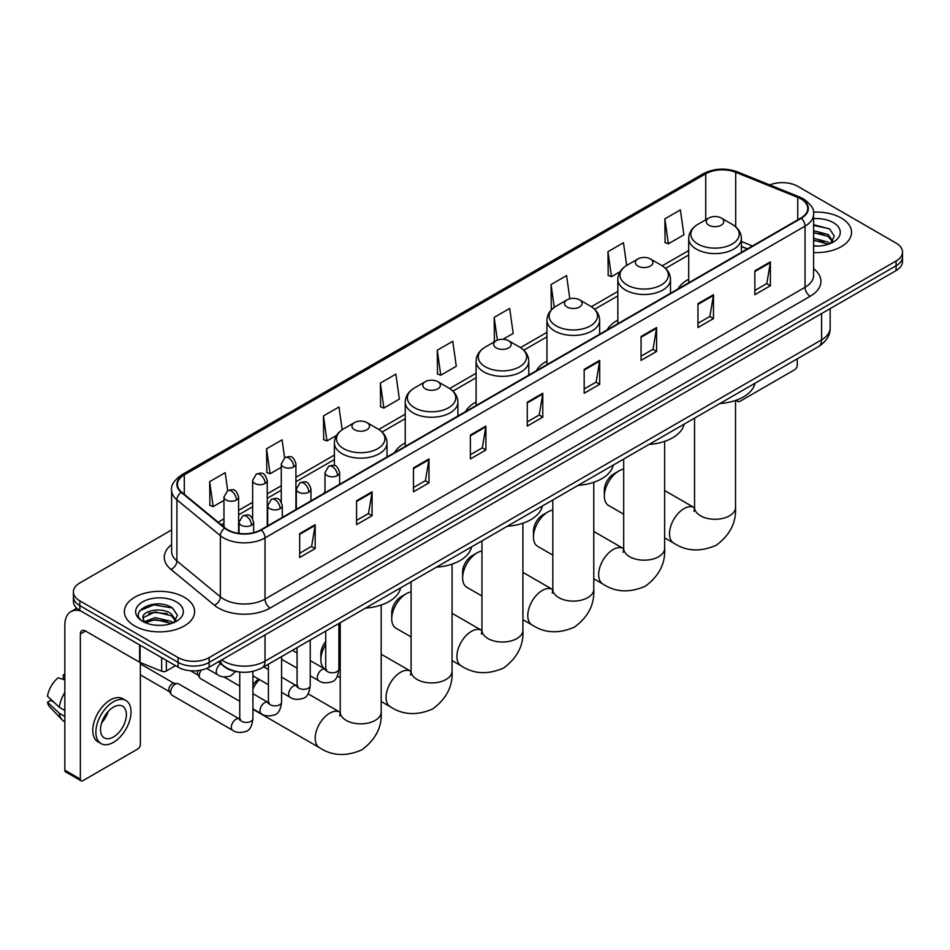 <?xml version="1.0" encoding="UTF-8"?>
<svg xmlns="http://www.w3.org/2000/svg" width="950" height="950" viewBox="0 0 950 950"><rect width="100%" height="100%" fill="white"/><g stroke="black" fill="none" stroke-linecap="round" stroke-linejoin="round"><path stroke-width="1.43" d="M324.995 491.506A38.772 22.384 0 0 0 323.724 493.501M405.234 442.878A38.772 22.384 0 0 0 394.594 452.592M476.104 401.969A38.772 22.384 0 0 0 465.452 411.671M546.962 361.059A38.772 22.384 0 0 0 536.322 370.761M617.832 320.138A38.772 22.384 0 0 0 607.181 329.852M688.703 279.229A38.772 22.384 0 0 0 678.051 288.931M747.294 248.947L741.368 246.561M238.165 671.84A21.945 12.671 180 0 1 224.283 666.663L218.417 661.818M171.606 529.957L79.836 582.944A21.945 12.671 0 0 0 73.411 591.909L73.411 601.457A21.945 12.671 0 0 0 79.836 610.422L178.113 667.161A21.945 12.671 0 0 0 209.154 667.161L896.076 270.572A21.945 12.671 0 0 0 902.5 261.606L902.5 256.832A21.945 12.671 0 0 1 896.076 265.786A21.945 12.671 0 0 0 902.5 256.832L902.5 252.059A21.945 12.671 0 0 0 896.076 243.093L797.798 186.354A21.945 12.671 0 0 0 769.726 184.917M73.411 591.909A21.945 12.671 0 0 0 79.836 600.863L178.113 657.602A21.945 12.671 0 0 0 209.154 657.602L209.154 662.387L896.076 265.786L209.154 662.387A21.945 12.671 0 0 1 178.113 662.387A21.945 12.671 0 0 0 209.154 662.387L209.154 667.161M79.836 600.863L79.836 605.637L178.113 662.387L79.836 605.637A21.945 12.671 0 0 1 73.411 596.683A21.945 12.671 0 0 0 79.836 605.637L79.836 610.422M841.237 218.013A35.114 20.271 0 0 0 813.461 212.147A35.114 20.271 0 0 1 841.237 218.013A35.114 20.271 0 0 1 851.533 232.346A35.114 20.271 0 0 0 841.237 218.013M184.324 597.277A35.114 20.271 0 0 0 146.062 592.883A35.114 20.271 0 0 0 124.379 611.61A35.114 20.271 0 0 0 134.662 625.943A35.114 20.271 0 0 0 172.936 630.337A35.114 20.271 0 0 0 194.607 611.61A35.114 20.271 0 0 0 184.324 597.277A35.114 20.271 0 0 0 146.062 592.883A35.114 20.271 0 0 0 124.379 611.61A35.114 20.271 0 0 0 134.662 625.943A35.114 20.271 0 0 0 172.936 630.337A35.114 20.271 0 0 0 194.607 611.61A35.114 20.271 0 0 0 184.324 597.277M800.898 198.894A23.406 13.514 180 0 1 807.749 208.454A23.406 13.514 180 0 1 800.898 218.013L260.882 529.791A23.406 13.514 180 0 1 225.15 527.986L181.688 492.147A23.406 13.514 180 0 1 177.46 484.393A23.406 13.514 180 0 1 184.312 474.846L705.731 173.803A23.406 13.514 180 0 1 735.704 172.294L797.774 197.386A23.406 13.514 180 0 1 800.898 198.894M801.313 198.657A23.999 13.858 0 0 0 798.107 197.101L736.048 172.009A23.999 13.858 0 0 0 705.316 173.565L183.896 474.596A23.999 13.858 0 0 0 181.213 492.338L224.675 528.176A23.999 13.858 0 0 0 261.286 530.029L801.313 218.251A23.999 13.858 0 0 0 801.313 198.657M299.678 533.615L299.678 557.496L315.186 548.542L315.186 524.649L299.678 533.615M299.678 553.256L311.624 546.357L315.127 525.445A5.854 3.384 -120 0 0 315.186 524.649M311.517 546.416L315.186 548.542M356.571 500.757L356.571 524.649L372.091 515.696L372.091 491.803L356.571 500.757M356.571 520.41L368.517 513.511L372.02 492.599A5.854 3.384 -120 0 0 372.091 491.803M368.422 513.57L372.091 515.696M413.464 467.911L413.464 491.803L428.984 482.838L428.984 458.945L413.464 467.911M413.464 487.564L425.422 480.664L428.925 459.741A5.854 3.384 -120 0 0 428.984 458.945M425.315 480.724L428.984 482.838M470.369 435.064L470.369 458.945L485.889 449.991L485.889 426.099L470.369 435.064M470.369 454.706L482.315 447.806L485.818 426.894A5.854 3.384 -120 0 0 485.889 426.099M482.22 447.878L485.889 449.991M754.858 270.809L754.858 294.702L770.379 285.736L770.379 261.844L754.858 270.809M754.858 290.462L766.816 283.563L770.319 262.639A5.854 3.384 -120 0 0 770.379 261.844M766.709 283.623L770.379 285.736M697.965 303.656L697.965 327.548L713.474 318.594L713.474 294.702L697.965 303.656M697.965 323.309L709.911 316.409L713.414 295.498A5.854 3.384 -120 0 0 713.474 294.702M709.804 316.469L713.474 318.594M641.06 336.514L641.06 360.394L656.581 351.441L656.581 327.548L641.06 336.514M641.06 356.167L653.018 349.256L656.521 328.344A5.854 3.384 -120 0 0 656.581 327.548M652.911 349.327L656.581 351.441M584.167 369.36L584.167 393.253L599.688 384.287L599.688 360.394L584.167 369.36M584.167 389.013L596.113 382.114L599.616 361.19A5.854 3.384 -120 0 0 599.688 360.394M596.006 382.173L599.688 384.287M527.262 402.206L527.262 426.099L542.783 417.145L542.783 393.253L527.262 402.206M527.262 421.859L539.22 414.96L542.723 394.048A5.854 3.384 -120 0 0 542.783 393.253M539.113 415.019L542.783 417.145M813.604 252.546A35.114 20.271 0 0 0 851.533 232.346A35.114 20.271 0 0 1 813.604 252.546M209.154 657.602L896.076 261.012A21.945 12.671 0 0 0 902.5 252.059M342.178 429.756L338.984 406.992L323.463 415.946L323.713 439.696M284.608 457.781L282.091 439.838L266.57 448.792L266.819 472.542M227.703 490.616L225.186 472.684L209.665 481.65L209.914 505.388M503.001 339.281L513.178 333.402L509.675 308.441L494.166 317.395L494.416 341.145M569.834 298.763L566.58 275.583L551.059 284.549L551.309 308.287M626.668 265.454L623.473 242.737L607.964 251.691L608.214 275.441M664.857 218.844L668.361 243.806L683.881 234.852L680.378 209.891L664.857 218.844L665.107 242.594M380.368 383.099L383.871 408.061L399.38 399.095L395.877 374.134L380.368 383.099L380.617 406.838M437.261 350.241L440.764 375.214L456.285 366.249L452.782 341.287L437.261 350.241L437.511 373.991M440.764 375.214L437.261 373.896M495.104 341.406L494.166 341.05M494.166 317.395L497.361 340.195M552.532 308.75L551.059 308.204M551.059 284.549L554.266 307.372M607.964 251.691L611.467 276.664L620.101 271.676M611.467 276.664L607.964 275.346M668.361 243.806L664.857 242.499M383.871 408.061L380.368 406.754M323.463 415.946L326.966 440.907L336.633 435.326M326.966 440.907L323.463 439.601M266.57 448.792L270.073 473.753L281.283 467.281M270.073 473.753L266.57 472.447M209.665 481.65L213.168 506.611L223.974 500.377M213.168 506.611L209.665 505.305M813.604 245.86L817.962 246.086M813.604 238.272L828.103 242.096L830.039 243.639M813.604 240.172L828.447 244.233M813.604 230.696L828.103 234.507L832.853 241.074M813.604 232.584L828.103 236.408L832.473 241.561M813.604 246.014A23.845 13.763 0 0 0 833.281 242.084A23.845 13.763 0 0 0 833.281 222.609A23.845 13.763 0 0 0 813.604 218.666M830.597 243.414L834.337 236.075L829.611 228.95L813.604 224.699M813.604 225.435L829.291 228.736M813.604 233.011L824.006 234.317M813.604 240.599L824.006 241.906M737.212 399.843L737.271 399.879A3.658 2.114 120 0 0 738.031 401.553A3.658 2.114 120 0 0 739.86 401.375L794.687 369.716A3.658 2.114 120 0 0 797.276 365.239L797.276 358.839M604.342 496.102L604.342 490.129A13.169 7.6 -60 0 1 613.653 474.003L618.818 471.022A20.484 11.828 120 0 0 604.342 496.102A20.484 11.828 120 0 0 608.582 505.483L623.687 514.199M708.819 225.174A8.776 5.071 0 0 0 721.24 225.174A8.776 5.071 0 0 0 721.24 218.013L732.141 224.307A24.189 13.965 0 0 1 732.141 244.055A24.189 13.965 0 0 1 697.929 244.055A24.189 13.965 0 0 1 697.929 224.307C691.968 227.846 688.893 232.536 688.703 238.402A26.339 15.2 0 0 0 696.409 249.149A26.339 15.2 0 0 0 725.111 252.451A26.339 15.2 0 0 0 741.368 238.402C741.166 232.536 738.091 227.846 732.141 224.307L721.24 218.013A8.776 5.071 0 0 0 708.819 218.013A8.776 5.071 0 0 0 708.819 225.174M719.863 403.524A40.233 23.227 0 0 0 754.977 383.266M623.687 469.181A20.484 11.828 120 0 0 618.818 471.022L613.653 474.003M533.472 537.023L533.472 531.05A13.169 7.6 -60 0 1 542.783 514.924L547.96 511.931A20.484 11.828 120 0 0 533.472 537.023A20.484 11.828 120 0 0 537.712 546.393L552.817 555.109M637.961 266.095A8.776 5.071 0 0 0 650.37 266.095A8.776 5.071 0 0 0 650.37 258.923L661.271 265.216A24.189 13.965 0 0 1 661.271 284.964A24.189 13.965 0 0 1 627.059 284.964A24.189 13.965 0 0 1 627.059 265.216C621.098 268.755 618.023 273.457 617.832 279.312A26.339 15.2 0 0 0 625.551 290.071A26.339 15.2 0 0 0 654.241 293.36A26.339 15.2 0 0 0 670.498 279.312C670.308 273.457 667.232 268.755 661.271 265.216L650.37 258.923A8.776 5.071 0 0 0 637.961 258.923A8.776 5.071 0 0 0 637.961 266.095M649.004 444.446A40.233 23.227 0 0 0 684.107 424.175M552.817 510.091A20.484 11.828 120 0 0 547.96 511.931L542.783 514.924M462.614 577.933L462.614 571.959A13.169 7.6 -60 0 1 471.924 555.833L477.09 552.841A20.484 11.828 120 0 0 462.614 577.933A20.484 11.828 120 0 0 466.854 587.302L481.959 596.03M567.091 307.004A8.776 5.071 0 0 0 579.512 307.004A8.776 5.071 0 0 0 579.512 299.832L590.413 306.126A24.189 13.965 0 0 1 590.413 325.886A24.189 13.965 0 0 1 556.201 325.886A24.189 13.965 0 0 1 556.201 306.126C550.24 309.664 547.164 314.367 546.962 320.233A26.339 15.2 0 0 0 554.681 330.98A26.339 15.2 0 0 0 583.383 334.269A26.339 15.2 0 0 0 599.64 320.233C599.438 314.367 596.362 309.664 590.413 306.126L579.512 299.832A8.776 5.071 0 0 0 567.091 299.832A8.776 5.071 0 0 0 567.091 307.004M578.134 485.355A40.233 23.227 0 0 0 613.249 465.084M481.959 551.012A20.484 11.828 120 0 0 477.09 552.841L471.924 555.833M391.744 618.842L391.744 612.869A13.169 7.6 -60 0 1 401.054 596.742L406.232 593.762A20.484 11.828 120 0 0 391.744 618.842A20.484 11.828 120 0 0 395.984 628.223L411.089 636.939M496.233 347.914A8.776 5.071 0 0 0 508.642 347.914A8.776 5.071 0 0 0 508.642 340.753L519.543 347.047A24.189 13.965 0 0 1 519.543 366.795A24.189 13.965 0 0 1 485.331 366.795A24.189 13.965 0 0 1 485.331 347.047C479.37 350.586 476.294 355.276 476.104 361.142A26.339 15.2 0 0 0 483.811 371.889A26.339 15.2 0 0 0 512.513 375.191A26.339 15.2 0 0 0 528.77 361.142C528.58 355.276 525.504 350.586 519.543 347.047L508.642 340.753A8.776 5.071 0 0 0 496.233 340.753A8.776 5.071 0 0 0 496.233 347.914M507.276 526.264A40.233 23.227 0 0 0 542.379 506.006M411.089 591.921A20.484 11.828 120 0 0 406.232 593.762L401.054 596.742M325.731 644.468A20.484 11.828 120 0 0 320.874 659.763L320.874 653.79A13.169 7.6 -60 0 1 325.731 641.547M320.874 659.763A20.484 11.828 120 0 0 325.126 669.133L325.707 669.477M425.363 388.835A8.776 5.071 0 0 0 437.784 388.835A8.776 5.071 0 0 0 437.784 381.662L448.685 387.956A24.189 13.965 0 0 1 448.685 407.704A24.189 13.965 0 0 1 414.461 407.704A24.189 13.965 0 0 1 414.461 387.956C408.512 391.495 405.436 396.197 405.234 402.052A26.339 15.2 0 0 0 412.953 412.811A26.339 15.2 0 0 0 441.655 416.1A26.339 15.2 0 0 0 457.912 402.052C457.71 396.197 454.634 391.495 448.685 387.956L437.784 381.662A8.776 5.071 0 0 0 425.363 381.662A8.776 5.071 0 0 0 425.363 388.835M436.406 567.186A40.233 23.227 0 0 0 471.521 546.915M340.231 632.831A20.484 11.828 120 0 0 338.889 633.139M252.926 685.211A13.169 7.6 -60 0 1 258.566 679.048M259.445 679.547A20.484 11.828 120 0 0 252.926 688.928M252.926 709.044A20.484 11.828 120 0 0 254.256 710.042L319.438 747.674A20.484 11.828 -60 0 1 316.291 731.262A20.484 11.828 -60 0 1 329.674 713.212A20.484 11.828 -60 0 1 339.91 712.203L340.219 712.369M354.504 429.744A8.776 5.071 0 0 0 366.914 429.744A8.776 5.071 0 0 0 366.914 422.572L377.815 428.866A24.189 13.965 0 0 1 377.815 448.626A24.189 13.965 0 0 1 343.603 448.626A24.189 13.965 0 0 1 343.603 428.866C337.642 432.404 334.566 437.107 334.376 442.973A26.339 15.2 0 0 0 342.083 453.72A26.339 15.2 0 0 0 370.785 457.009A26.339 15.2 0 0 0 387.042 442.973C386.852 437.107 383.776 432.404 377.815 428.866L366.914 422.572A8.776 5.071 0 0 0 354.504 422.572A8.776 5.071 0 0 0 354.504 429.744M365.548 608.095A40.233 23.227 0 0 0 400.651 587.824M239.756 701.278L200.64 678.692A6.579 3.8 -60 0 1 199.809 677.873A6.579 3.8 -60 0 1 199.274 675.676A6.579 3.8 -60 0 1 201.293 670.071M199.809 677.873L197.849 674.726A4.75 2.743 -60 0 1 197.458 673.134A4.75 2.743 -60 0 1 198.039 670.617M170.62 692.217A6.579 3.8 -60 0 1 175.275 684.154A6.579 3.8 -60 0 1 177.448 683.525A6.579 3.8 -60 0 1 178.564 683.834L239.293 718.889A6.579 3.8 -60 0 0 236.289 719.055A6.579 3.8 -60 0 0 235.992 719.209A6.579 3.8 -60 0 0 231.693 725.016A6.579 3.8 -60 0 0 232.703 730.289L171.974 695.234A6.579 3.8 -60 0 1 171.154 694.414A6.579 3.8 -60 0 1 170.62 692.217M171.154 694.414L169.195 691.268A4.75 2.743 -60 0 1 168.803 689.676A4.75 2.743 -60 0 1 172.164 683.857A4.75 2.743 -60 0 1 173.743 683.394L177.448 683.525M166.345 660.369L166.345 670.973L175.524 665.665M80.928 611.052A29.26 16.898 -120 0 0 70.894 611.658A29.26 16.898 -120 0 0 64.838 625.053L64.838 770.189L80.358 779.154L80.358 634.006A7.315 4.228 60 0 1 81.866 630.658A7.315 4.228 60 0 1 85.524 631.026L139.614 662.257L139.614 644.931M80.358 779.154A3.658 2.114 120 0 0 81.106 780.829L65.597 771.863A3.658 2.114 -60 0 1 64.838 770.189M81.106 780.829A3.658 2.114 120 0 0 82.935 780.651L137.774 748.992A3.658 2.114 120 0 0 140.351 744.515L140.351 662.589M166.345 670.973A3.658 2.114 180 0 1 161.666 671.211L140.101 662.482A3.658 2.114 180 0 1 139.614 662.257M113.454 736.986A18.288 10.557 120 0 0 125.4 720.872A18.288 10.557 120 0 0 122.597 706.218A18.288 10.557 120 0 0 113.454 707.121A18.288 10.557 120 0 0 101.508 723.235A18.288 10.557 120 0 0 104.31 737.889A18.288 10.557 120 0 0 113.454 736.986M101.638 722.807A18.288 10.557 120 0 0 108.205 711.443M64.838 675.331L63.282 674.856L63.282 678.526L64.838 679.428M125.899 700.506L122.788 698.725A24.866 14.357 120 0 0 110.354 699.948A24.866 14.357 120 0 0 94.109 721.869A24.866 14.357 120 0 0 97.921 741.796L101.021 743.589A24.866 14.357 120 0 0 113.454 742.354A24.866 14.357 120 0 0 129.711 720.444A24.866 14.357 120 0 0 125.899 700.506A24.866 14.357 120 0 0 113.454 701.741A24.866 14.357 120 0 0 97.209 723.663A24.866 14.357 120 0 0 101.021 743.589M64.838 692.431A24.142 13.941 120 0 0 59.339 707.299L47.5 696.219A19.024 10.984 120 0 1 58.116 677.849L64.838 679.879M64.838 710.481L59.339 707.299M53.901 702.216L50.682 700.364L47.5 702.193L59.339 713.272L64.838 716.454M59.339 713.272A24.142 13.941 120 0 0 62.32 720.017A24.142 13.941 120 0 0 64.149 721.454L64.838 721.857M64.838 674.429A19.024 10.984 120 0 0 63.282 674.856M47.5 702.193A19.024 10.984 120 0 0 49.744 706.931L62.32 720.017M155.527 625.195L161.049 625.349M144.566 621.692L155.218 617.631L171.19 621.359L173.114 622.915M145.552 622.713L155.218 619.531L171.534 623.497M144.732 622.428L143.023 618.426A16.53 9.547 0 0 0 145.694 622.844M175.928 620.338L171.19 613.783C161.263 606.373 140.838 610.945 143.023 618.426L142.963 617.69M143.07 618.652L143.521 617.429L155.218 611.943L171.19 615.671L175.56 620.837M173.684 622.678L177.424 615.351L172.698 608.226C155.966 596.196 126.231 612.049 143.403 621.763L144.246 622.286M176.356 601.872A23.845 13.763 0 0 0 142.631 601.872A23.845 13.763 0 0 0 142.631 621.347A23.845 13.763 0 0 0 176.356 621.347A23.845 13.763 0 0 0 176.356 601.872M139.911 610.613L153.912 604.865L172.366 608.012M148.663 613.403L153.912 612.453L167.093 613.581M148.663 620.991L153.912 620.041L167.093 621.169M221.671 659.929A29.26 16.898 0 0 0 223.63 661.188A29.26 16.898 0 0 0 265.014 661.188L821.584 339.851A29.26 16.898 0 0 0 830.158 327.904C830.371 335.172 826.5 341.383 818.556 346.548L261.986 667.886A14.63 8.443 60 0 0 265.014 661.188L265.014 634.909M821.584 313.571L821.584 339.851A14.63 8.443 60 0 1 818.556 346.548M220.483 660.618A14.63 9.785 129.5 0 0 223.036 665.38L218.595 661.711M896.076 270.572L896.076 261.012M178.113 667.161L178.113 657.602M813.604 268.648A36.575 21.114 180 0 1 810.207 296.257L270.192 608.036A7.315 4.228 60 0 1 265.014 599.07L805.03 287.292A29.26 16.898 0 0 0 813.604 275.346L813.604 214.189A29.26 16.898 180 0 1 805.03 226.136A7.315 4.228 -120 0 0 801.313 218.251M270.192 608.036A36.575 21.114 180 0 1 218.464 608.036A36.575 21.114 180 0 1 214.368 605.209L170.905 569.383A36.575 21.114 180 0 1 171.606 544.599M223.63 599.07A29.26 16.898 0 0 0 265.014 599.07L265.014 537.914A29.26 16.898 180 0 1 220.352 535.658L176.902 499.819A29.26 16.898 180 0 1 171.606 490.129L171.606 551.297A29.26 16.898 0 0 0 176.902 560.987L220.352 596.814A29.26 16.898 0 0 0 223.63 599.07M813.604 214.189C814.578 209.618 811.217 204.523 803.522 198.894L799.674 197.03A7.315 3.42 112 0 0 798.107 197.101M799.674 197.03L737.604 171.938C725.491 167.651 713.996 168.269 703.107 173.803A7.315 4.228 60 0 1 705.316 173.565M183.896 474.596A7.315 4.228 -120 0 0 181.688 474.834C174.099 480.296 170.739 485.391 171.606 490.129M181.213 492.338A7.315 4.893 129.5 0 0 176.902 499.819L176.902 560.987A7.315 4.893 -50.5 0 1 170.905 569.383M737.604 171.938A7.315 3.42 112 0 0 736.048 172.009M224.675 528.176A7.315 4.893 129.5 0 0 220.352 535.658L220.352 596.814A7.315 4.893 -50.5 0 1 214.368 605.209M261.286 530.029A7.315 4.228 60 0 1 265.014 537.914L805.03 226.136L805.03 287.292A7.315 4.228 60 0 0 810.207 296.257M184.312 474.846L184.312 494.309M797.774 197.386L797.774 219.818M735.704 172.294L735.704 226.836M752.471 245.967L741.368 241.478M705.731 173.803L705.731 219.794M688.703 250.539L662.245 265.81M617.832 291.448L591.375 306.719M546.962 332.358L520.517 347.629M476.104 373.279L449.647 388.55M405.234 414.188L378.789 429.459M334.376 455.098L295.913 477.304M281.283 485.747L267.259 493.846M252.629 502.301L238.604 510.387M223.974 518.842L218.144 522.203M527.262 402.966L542.723 394.048M584.167 370.12L599.616 361.19M641.06 337.262L656.521 328.344M697.965 304.416L713.414 295.498M754.858 271.569L770.319 262.639M470.369 435.812L485.818 426.894M413.464 468.671L428.925 459.741M356.571 501.517L372.02 492.599M299.678 534.363L315.127 525.445M735.514 400.461L735.514 507.454A20.484 11.828 180 0 1 729.517 515.814A20.484 11.828 180 0 1 700.554 515.814A20.484 11.828 180 0 1 694.545 507.454L693.999 511.373M735.514 507.454C736.393 522.488 729.956 535.099 716.181 545.288C700.482 552.116 686.339 551.392 673.752 543.115A20.484 11.828 -60 0 1 670.617 526.692A20.484 11.828 -60 0 1 684 508.642A20.484 11.828 -60 0 1 694.236 507.633L694.545 507.811M664.644 441.382L664.644 548.364A20.484 11.828 180 0 1 658.647 556.724A20.484 11.828 180 0 1 629.684 556.724A20.484 11.828 180 0 1 623.687 548.364L623.129 552.294M664.644 548.364C665.534 563.409 659.086 576.021 645.323 586.197C629.624 593.038 615.481 592.313 602.894 584.024A20.484 11.828 -60 0 1 599.747 567.613A20.484 11.828 -60 0 1 613.13 549.563A20.484 11.828 -60 0 1 623.378 548.542L623.687 548.72M593.786 482.291L593.786 589.273A20.484 11.828 180 0 1 587.789 597.645A20.484 11.828 180 0 1 558.814 597.645A20.484 11.828 180 0 1 552.817 589.273L552.271 593.204M593.786 589.273C594.664 604.319 588.228 616.93 574.453 627.107C558.754 633.947 544.611 633.222 532.024 624.934A20.484 11.828 -60 0 1 528.889 608.523A20.484 11.828 -60 0 1 542.272 590.472A20.484 11.828 -60 0 1 552.508 589.463L552.817 589.629M522.916 523.201L522.916 630.194A20.484 11.828 180 0 1 516.919 638.554A20.484 11.828 180 0 1 487.956 638.554A20.484 11.828 180 0 1 481.959 630.194L481.401 634.113M522.916 630.194C523.806 645.228 517.358 657.839 503.583 668.028C487.896 674.856 473.753 674.132 461.166 665.843A20.484 11.828 -60 0 1 458.019 649.432A20.484 11.828 -60 0 1 471.402 631.382A20.484 11.828 -60 0 1 481.638 630.373L481.947 630.551M452.058 564.11L452.058 671.104A20.484 11.828 180 0 1 446.061 679.464A20.484 11.828 180 0 1 417.086 679.464A20.484 11.828 180 0 1 411.089 671.104L410.543 675.034M452.058 671.104C452.936 686.149 446.5 698.749 432.725 708.938C417.026 715.778 402.883 715.053 390.296 706.764A20.484 11.828 -60 0 1 387.161 690.353A20.484 11.828 -60 0 1 400.532 672.303A20.484 11.828 -60 0 1 410.78 671.282L411.089 671.46M381.188 605.031L381.188 712.013A20.484 11.828 180 0 1 375.191 720.385A20.484 11.828 180 0 1 346.228 720.385A20.484 11.828 180 0 1 340.231 712.013L339.673 715.944M337.488 475.582A7.315 4.228 0 0 0 339.625 472.601C336.656 463.208 333.771 465.084 328.652 466.26A7.315 4.228 60 0 1 332.31 466.628A7.315 4.228 -120 0 1 337.488 475.582A7.315 4.228 0 0 1 327.133 475.582A7.315 4.228 0 0 1 324.995 472.601L328.652 466.26M310.234 675.783L318.678 680.663A6.579 3.8 -60 0 1 317.668 675.379A6.579 3.8 -60 0 1 321.967 669.584A6.579 3.8 -60 0 1 322.264 669.418A6.579 3.8 -60 0 1 325.256 669.251L310.234 660.582M326.099 669.916L325.517 670.403L325.731 668.978A6.579 3.8 -0 0 0 327.655 671.674A6.579 3.8 -0 0 0 336.668 671.84A6.579 3.8 -0 0 0 338.889 668.978C337.986 676.626 335.623 680.901 331.787 681.791C326.289 683.466 321.919 683.086 318.678 680.663M308.833 492.124A7.315 4.228 0 0 0 310.971 489.143C308.002 479.762 305.116 481.626 299.998 482.802A7.315 4.228 60 0 1 303.656 483.17A7.315 4.228 -120 0 1 308.833 492.124A7.315 4.228 0 0 1 298.478 492.124A7.315 4.228 0 0 1 296.341 489.143L299.998 482.802M281.58 692.336L290.023 697.205A6.579 3.8 -60 0 1 289.014 691.932A6.579 3.8 -60 0 1 293.312 686.126A6.579 3.8 -60 0 1 293.598 685.971A6.579 3.8 -60 0 1 296.602 685.805L281.58 677.124M297.445 686.458L296.863 686.945L297.077 685.532A6.579 3.8 -0 0 0 299.001 688.216A6.579 3.8 -0 0 0 308.014 688.382A6.579 3.8 -0 0 0 310.234 685.532C309.332 693.168 306.969 697.443 303.133 698.333C297.635 700.008 293.265 699.627 290.023 697.205M280.167 508.678A7.315 4.228 0 0 0 282.316 505.685C279.348 496.304 276.462 498.168 271.344 499.356A7.315 4.228 60 0 1 275.001 499.712A7.315 4.228 -120 0 1 280.167 508.678A7.315 4.228 0 0 1 269.824 508.678A7.315 4.228 0 0 1 267.686 505.685L271.344 499.356M252.926 708.878L261.357 713.747A6.579 3.8 -60 0 1 260.348 708.474A6.579 3.8 -60 0 1 264.658 702.668A6.579 3.8 -60 0 1 264.943 702.513A6.579 3.8 -60 0 1 267.947 702.347L252.926 693.678M268.791 703.012L268.209 703.499L268.411 702.074A6.579 3.8 -0 0 0 270.346 704.758A6.579 3.8 -0 0 0 279.348 704.924A6.579 3.8 -0 0 0 281.58 702.074C280.678 709.721 278.314 713.984 274.479 714.887C268.981 716.561 264.611 716.181 261.357 713.747M251.513 525.219A7.315 4.228 0 0 0 253.662 522.227C250.693 512.846 247.808 514.722 242.689 515.898A7.315 4.228 60 0 1 246.347 516.254A7.315 4.228 -120 0 1 251.513 525.219A7.315 4.228 0 0 1 241.169 525.219A7.315 4.228 0 0 1 239.032 522.227L242.689 515.898M240.136 719.554L239.542 720.041L239.756 718.616A6.579 3.8 -0 0 0 241.692 721.299A6.579 3.8 -0 0 0 250.693 721.466A6.579 3.8 -0 0 0 252.926 718.616C252.023 726.263 249.66 730.538 245.824 731.429C240.326 733.103 235.944 732.723 232.703 730.289M293.776 466.889A7.315 4.228 0 0 0 295.913 463.909C292.944 454.527 290.059 456.392 284.941 457.567A7.315 4.228 60 0 1 288.598 457.936A7.315 4.228 -120 0 1 293.776 466.889A7.315 4.228 0 0 1 283.433 466.889A7.315 4.228 0 0 1 281.283 463.909L284.941 457.567M265.121 483.443A7.315 4.228 0 0 0 267.259 480.451C264.29 471.069 261.404 472.934 256.286 474.121A7.315 4.228 60 0 1 259.944 474.478A7.315 4.228 -120 0 1 265.121 483.443A7.315 4.228 0 0 1 254.778 483.443A7.315 4.228 0 0 1 252.629 480.451L256.286 474.121M236.467 499.985A7.315 4.228 0 0 0 238.604 496.992C235.636 487.611 232.75 489.476 227.632 490.663A7.315 4.228 60 0 1 231.289 491.019A7.315 4.228 -120 0 1 236.467 499.985A7.315 4.228 0 0 1 226.112 499.985A7.315 4.228 0 0 1 223.974 496.992L227.632 490.663M235.648 671.472L230.767 675.854C225.269 677.528 220.899 677.148 217.657 674.714A6.579 3.8 -60 0 1 216.291 671.697A6.579 3.8 -60 0 1 220.756 663.753M80.358 634.006L85.524 631.026M140.101 645.216L140.101 662.482M161.666 671.211L161.666 657.661M261.986 667.886C250.206 673.799 238.438 673.799 226.67 667.886L223.036 665.38M830.158 327.904L830.158 308.631M703.107 173.803L181.688 474.834M688.703 254.992L665.523 268.363M617.832 295.901L594.653 309.284M546.962 336.811L523.794 350.194M476.104 377.732L452.924 391.103M405.234 418.641L382.066 432.024M334.376 459.551L295.913 481.757M281.283 490.2L267.259 498.299M252.629 506.754L238.604 514.841M223.974 523.296L221.326 524.827M747.46 248.864L741.368 246.394M738.031 401.553L735.906 400.33M673.752 543.115L664.644 537.854M741.368 252.379L741.368 238.402M688.703 282.791L688.703 238.402M708.819 218.013L697.929 224.307M694.236 507.633L664.644 490.544M694.545 418.142L694.545 507.454M602.894 584.024L593.786 578.764M670.498 293.289L670.498 279.312M617.832 323.701L617.832 279.312M637.961 258.923L627.059 265.216M623.378 548.542L593.786 531.466M623.687 459.064L623.687 548.364M532.024 624.934L522.916 619.673M599.64 334.21L599.64 320.233M546.962 364.61L546.962 320.233M567.091 299.832L556.201 306.126M552.508 589.463L522.916 572.375M552.817 499.973L552.817 589.273M461.166 665.843L452.058 660.594M528.77 375.119L528.77 361.142M476.104 405.531L476.104 361.142M496.233 340.753L485.331 347.047M481.638 630.373L452.058 613.284M481.959 540.883L481.959 630.194M390.296 706.764L381.188 701.504M340.231 677.849L337.345 676.186M457.912 416.029L457.912 402.052M405.234 446.441L405.234 402.052M425.363 381.662L414.461 387.956M410.78 671.282L381.188 654.206M411.089 581.804L411.089 671.104M381.188 712.013C382.078 727.059 375.63 739.67 361.855 749.847C346.168 756.687 332.025 755.962 319.438 747.674M387.042 456.95L387.042 442.973M334.376 465.583L334.376 442.973M354.504 422.572L343.603 428.866M339.91 712.203L308.085 693.821M340.231 622.713L340.231 712.013M326.598 669.786L325.256 669.251M338.889 623.485L338.889 668.978M339.625 484.322L339.625 472.601M297.077 668.182L281.58 659.241M325.731 631.085L325.731 668.978M324.995 492.765L324.995 472.601M297.077 652.982L292.434 650.311M297.944 686.328L296.602 685.805M310.234 640.027L310.234 685.532M310.971 500.864L310.971 489.143M268.411 684.736L252.926 675.783M297.077 647.627L297.077 685.532M296.341 509.307L296.341 489.143M268.411 669.524L263.779 666.852M269.277 702.869L267.947 702.347M281.58 656.569L281.58 702.074M282.316 517.406L282.316 505.685M190.534 670.748L198.087 675.106M268.411 664.169L268.411 702.074M267.686 525.861L267.686 505.685M239.756 686.066L223.868 676.899M240.623 719.411L239.293 718.889M252.926 671.365L252.926 718.616M253.662 532.629L253.662 522.227M140.351 674.868L169.433 691.648M239.756 672.054L239.756 718.616M239.032 533.389L239.032 522.227M140.351 663.884L174.183 683.418M295.913 509.556L295.913 463.909M281.283 501.944L281.283 463.909M267.259 526.098L267.259 480.451M252.629 518.498L252.629 480.451M238.604 533.33L238.604 496.992M217.657 674.714L206.684 668.384M223.974 527.013L223.974 496.992M70.894 611.658L76.819 608.238"/></g></svg>
